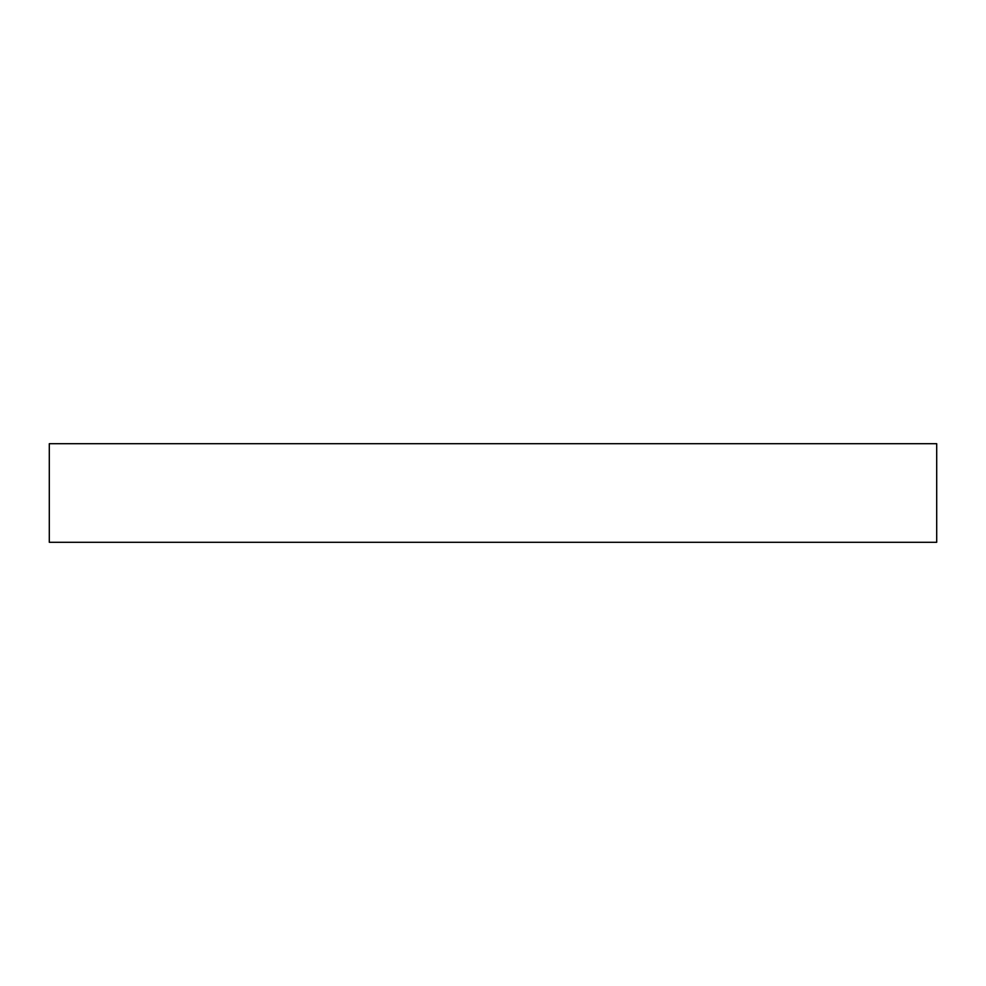 <?xml version="1.0" encoding="UTF-8"?>
<svg xmlns="http://www.w3.org/2000/svg" width="986" height="986" viewBox="0 0 986 986"><rect width="100%" height="100%" fill="white"/><g stroke="black" fill="none" stroke-linecap="round" stroke-linejoin="round"><path stroke-width="1.48" d="M936.7 443.7L936.7 542.3L49.3 542.3L49.3 443.7L936.7 443.7"/></g></svg>

